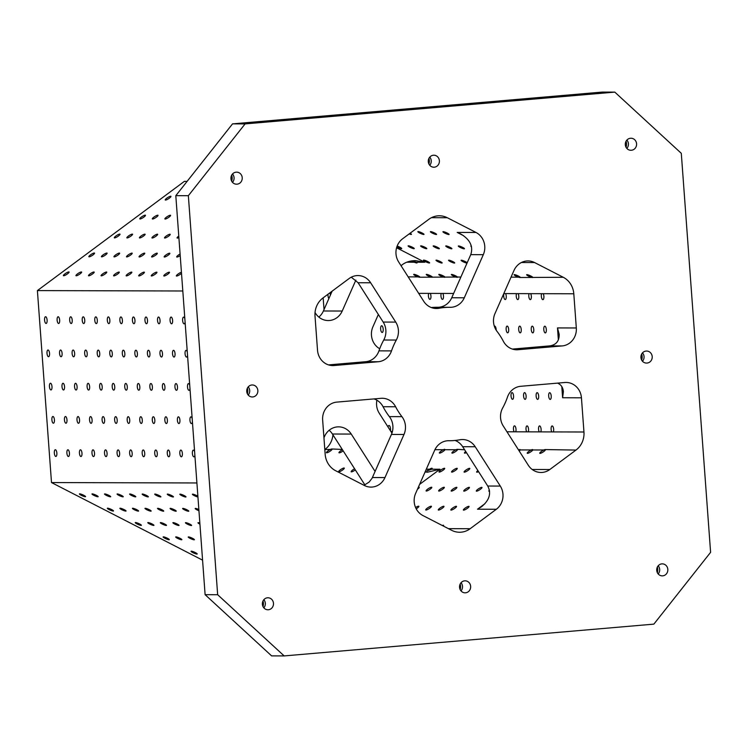 <?xml version="1.0" encoding="UTF-8"?>
<svg xmlns="http://www.w3.org/2000/svg" width="748" height="748" viewBox="0 0 748 748"><rect width="100%" height="100%" fill="white"/><g stroke="black" fill="none" stroke-linecap="round" stroke-linejoin="round"><path stroke-width="1.12" d="M513.998 270.449L494.98 313.562A16.68 15.456 90.2 0 0 497.037 331.383A66.712 61.813 -89.8 0 1 503.348 341.275A16.68 15.456 90.2 0 0 516.765 349.774A16.68 15.456 90.2 0 0 518.037 349.718L562.131 345.931A16.68 15.456 90.2 0 0 576.315 327.979L573.8 293.777A20.009 18.541 90.2 0 0 563.291 277.293L534.596 262.557A16.68 15.456 90.2 0 0 527.995 260.94A16.68 15.456 90.2 0 0 513.998 270.449M614.8 92.116L602.252 92.079L232.544 123.869L175.808 195.677L205.111 594.679L271.608 655.884L284.165 655.921L217.659 594.716L188.356 195.705L245.092 123.906L614.8 92.116L681.297 153.321L710.6 552.323L653.864 624.131L284.165 655.921M416.206 508.836A3.375 0.72 -32.5 0 0 418.871 506.284A3.375 0.72 -32.5 0 0 418.6 506.181A3.375 0.72 -32.5 0 0 415.579 507.527M431.147 506.218A3.375 0.72 -32.5 0 0 427.734 507.817A3.375 0.72 -32.5 0 0 425.734 509.94A3.375 0.72 -32.5 0 0 426.005 510.043A3.375 0.72 -32.5 0 0 429.417 508.434A3.375 0.72 -32.5 0 0 431.418 506.312A3.375 0.72 -32.5 0 0 431.147 506.218M443.704 506.246A3.375 0.72 -32.5 0 0 440.291 507.855A3.375 0.72 -32.5 0 0 438.281 509.977A3.375 0.72 -32.5 0 0 438.552 510.071A3.375 0.72 -32.5 0 0 441.965 508.472A3.375 0.72 -32.5 0 0 443.966 506.349A3.375 0.72 -32.5 0 0 443.704 506.246M456.252 506.284A3.375 0.72 -32.5 0 0 452.839 507.883A3.375 0.72 -32.5 0 0 450.838 510.005A3.375 0.72 -32.5 0 0 451.1 510.108A3.375 0.72 -32.5 0 0 454.513 508.509A3.375 0.72 -32.5 0 0 456.514 506.387A3.375 0.72 -32.5 0 0 456.252 506.284M468.8 506.321A3.375 0.72 -32.5 0 0 465.387 507.92A3.375 0.72 -32.5 0 0 463.386 510.043A3.375 0.72 -32.5 0 0 463.648 510.145A3.375 0.72 -32.5 0 0 467.061 508.537A3.375 0.72 -32.5 0 0 469.071 506.415A3.375 0.72 -32.5 0 0 468.8 506.321M417.459 489.257A3.375 0.72 -32.5 0 0 419.235 487.294A3.375 0.72 -32.5 0 0 418.964 487.191A3.375 0.72 -32.5 0 0 418.31 487.331M431.512 487.229A3.375 0.72 -32.5 0 0 428.099 488.827A3.375 0.72 -32.5 0 0 426.098 490.95A3.375 0.72 -32.5 0 0 426.369 491.053A3.375 0.72 -32.5 0 0 429.782 489.454A3.375 0.72 -32.5 0 0 431.783 487.331A3.375 0.72 -32.5 0 0 431.512 487.229M444.06 487.266A3.375 0.72 -32.5 0 0 440.647 488.865A3.375 0.72 -32.5 0 0 438.646 490.987A3.375 0.72 -32.5 0 0 438.917 491.09A3.375 0.72 -32.5 0 0 442.33 489.482A3.375 0.72 -32.5 0 0 444.331 487.359A3.375 0.72 -32.5 0 0 444.06 487.266M456.607 487.294A3.375 0.72 -32.5 0 0 453.195 488.902A3.375 0.72 -32.5 0 0 451.194 491.025A3.375 0.72 -32.5 0 0 451.465 491.118A3.375 0.72 -32.5 0 0 454.877 489.519A3.375 0.72 -32.5 0 0 456.878 487.397A3.375 0.72 -32.5 0 0 456.607 487.294M469.164 487.331A3.375 0.72 -32.5 0 0 465.752 488.93A3.375 0.72 -32.5 0 0 463.741 491.053A3.375 0.72 -32.5 0 0 464.012 491.155A3.375 0.72 -32.5 0 0 467.425 489.557A3.375 0.72 -32.5 0 0 469.426 487.434A3.375 0.72 -32.5 0 0 469.164 487.331M481.712 487.369A3.375 0.72 -32.5 0 0 478.299 488.968A3.375 0.72 -32.5 0 0 476.298 491.09A3.375 0.72 -32.5 0 0 476.56 491.193A3.375 0.72 -32.5 0 0 479.973 489.585A3.375 0.72 -32.5 0 0 481.983 487.462A3.375 0.72 -32.5 0 0 481.712 487.369M489.416 490.146A3.375 0.72 -32.5 0 0 488.846 491.127A3.375 0.72 -32.5 0 0 489.117 491.221A3.375 0.72 -32.5 0 0 489.575 491.146M344.024 468.005A3.375 0.72 -32.5 0 0 340.621 469.604A3.375 0.72 -32.5 0 0 338.61 471.726A3.375 0.72 -32.5 0 0 338.881 471.829A3.375 0.72 -32.5 0 0 342.294 470.221A3.375 0.72 -32.5 0 0 344.295 468.098A3.375 0.72 -32.5 0 0 344.024 468.005M354.589 468.762A3.375 0.72 -32.5 0 0 351.167 471.764A3.375 0.72 -32.5 0 0 351.429 471.857A3.375 0.72 -32.5 0 0 355.328 469.912M444.424 468.276A3.375 0.72 -32.5 0 0 441.011 469.875A3.375 0.72 -32.5 0 0 439.011 471.997A3.375 0.72 -32.5 0 0 439.282 472.1A3.375 0.72 -32.5 0 0 442.685 470.492A3.375 0.72 -32.5 0 0 444.695 468.37A3.375 0.72 -32.5 0 0 444.424 468.276M456.972 468.304A3.375 0.72 -32.5 0 0 453.559 469.912A3.375 0.72 -32.5 0 0 451.558 472.035A3.375 0.72 -32.5 0 0 451.829 472.128A3.375 0.72 -32.5 0 0 455.242 470.529A3.375 0.72 -32.5 0 0 457.243 468.407A3.375 0.72 -32.5 0 0 456.972 468.304M469.52 468.341A3.375 0.72 -32.5 0 0 466.107 469.94A3.375 0.72 -32.5 0 0 464.106 472.063A3.375 0.72 -32.5 0 0 464.377 472.166A3.375 0.72 -32.5 0 0 467.79 470.567A3.375 0.72 -32.5 0 0 469.791 468.444A3.375 0.72 -32.5 0 0 469.52 468.341M477.879 470.557A3.375 0.72 -32.5 0 0 476.654 472.1A3.375 0.72 -32.5 0 0 476.925 472.203A3.375 0.72 -32.5 0 0 478.57 471.642M426.313 469.192L429.474 469.202L426.874 470.969L431.68 469.211A3.375 0.72 -32.5 0 0 432.148 468.341A3.375 0.72 -32.5 0 0 429.474 469.202A3.375 0.72 -32.5 0 0 426.912 471.109M443.312 526.022A3.375 0.72 -32.5 0 0 443.611 525.339A3.375 0.72 -32.5 0 0 442.311 525.507M470.137 528.724L496.326 509.266A16.68 15.456 90.2 0 0 500.3 486.069L475.223 446.752A16.68 15.456 90.2 0 0 462.535 439.534A16.68 15.456 90.2 0 0 459.889 439.768A66.712 61.813 -89.8 0 1 449.296 440.731A66.712 61.813 -89.8 0 1 448.8 440.722A16.68 15.456 90.2 0 0 448.669 440.722A16.68 15.456 90.2 0 0 434.672 450.24L415.654 493.343A16.68 15.456 90.2 0 0 422.957 515.568L451.652 530.313A20.009 18.541 90.2 0 0 459.571 532.249A20.009 18.541 90.2 0 0 470.137 528.724L448.445 528.658M549.789 469.529L575.979 450.072A20.009 18.541 90.2 0 0 583.954 431.998L581.439 397.805A16.68 15.456 90.2 0 0 566.077 382.452A16.68 15.456 90.2 0 0 564.815 382.499L520.72 386.295A16.68 15.456 90.2 0 0 507.453 397.141A66.712 61.813 -89.8 0 1 502.665 407.987A16.68 15.456 90.2 0 0 503.226 425.939L528.303 465.256A16.68 15.456 90.2 0 0 540.991 472.474A16.68 15.456 90.2 0 0 549.789 469.529L532.202 469.482M575.979 450.072L545.086 449.567A3.375 0.72 -32.5 0 0 543.805 449.987A3.375 0.72 -32.5 0 0 540.898 451.811A3.375 0.72 -32.5 0 0 539.766 453.288A3.375 0.72 -32.5 0 0 540.037 453.382A3.375 0.72 -32.5 0 0 542.945 452.11A3.375 0.72 -32.5 0 0 545.404 449.987L532.856 449.959A3.375 0.72 -32.5 0 1 530.388 452.082A3.375 0.72 -32.5 0 1 527.48 453.353A3.375 0.72 -32.5 0 1 527.218 453.251A3.375 0.72 -32.5 0 1 528.35 451.773A3.375 0.72 -32.5 0 1 531.258 449.95L532.856 449.959L532.539 449.529A3.375 0.72 -32.5 0 0 531.258 449.95L520.309 449.922A3.375 0.72 -32.5 0 1 519.243 451.044M518.523 449.913L520.309 449.922L519.991 449.492A3.375 0.72 -32.5 0 0 518.71 449.913A3.375 0.72 -32.5 0 0 518.56 449.987M465.724 451.502A3.375 0.72 -32.5 0 0 464.471 453.082A3.375 0.72 -32.5 0 0 464.742 453.176A3.375 0.72 -32.5 0 0 466.425 452.605M464.62 449.772L457.243 449.324A3.375 0.72 -32.5 0 0 455.962 449.744A3.375 0.72 -32.5 0 0 453.054 451.568A3.375 0.72 -32.5 0 0 451.923 453.045A3.375 0.72 -32.5 0 0 452.185 453.148A3.375 0.72 -32.5 0 0 455.093 451.876A3.375 0.72 -32.5 0 0 457.561 449.754L445.013 449.716A3.375 0.72 -32.5 0 1 442.545 451.839A3.375 0.72 -32.5 0 1 439.637 453.11A3.375 0.72 -32.5 0 1 439.366 453.008A3.375 0.72 -32.5 0 1 440.507 451.54A3.375 0.72 -32.5 0 1 443.414 449.716L445.013 449.716L444.695 449.286A3.375 0.72 -32.5 0 0 443.414 449.716L434.925 449.688M342.444 449.726A3.375 0.72 -32.5 0 0 338.975 452.736A3.375 0.72 -32.5 0 0 339.246 452.839A3.375 0.72 -32.5 0 0 343.173 450.866M342.266 449.436L331.747 448.987A3.375 0.72 -32.5 0 0 330.466 449.408A3.375 0.72 -32.5 0 0 327.559 451.231A3.375 0.72 -32.5 0 0 326.427 452.699A3.375 0.72 -32.5 0 0 326.698 452.802A3.375 0.72 -32.5 0 0 329.606 451.53A3.375 0.72 -32.5 0 0 332.065 449.408L324.81 449.52M460.89 277.022L419.665 277.228A3.375 0.542 -156.2 0 1 419.6 277.228A3.375 0.542 -156.2 0 1 418.169 276.9L408.165 276.872M419.768 276.91L418.169 276.9A3.375 0.542 -156.2 0 1 415.065 275.535A3.375 0.542 -156.2 0 1 413.7 274.423A3.375 0.542 -156.2 0 1 416.496 275.068A3.375 0.542 -156.2 0 1 419.768 276.91M432.232 277.256A3.375 0.542 -156.2 0 1 432.148 277.265A3.375 0.542 -156.2 0 1 430.726 276.938A3.375 0.542 -156.2 0 1 427.622 275.573A3.375 0.542 -156.2 0 1 426.248 274.451A3.375 0.542 -156.2 0 1 429.043 275.105A3.375 0.542 -156.2 0 1 432.325 276.938L432.213 277.265M444.873 276.975L444.77 277.293A3.375 0.542 -156.2 0 1 444.705 277.293A3.375 0.542 -156.2 0 1 443.274 276.966A3.375 0.542 -156.2 0 1 440.17 275.61A3.375 0.542 -156.2 0 1 438.796 274.488A3.375 0.542 -156.2 0 1 441.591 275.133A3.375 0.542 -156.2 0 1 444.873 276.975M457.421 277.012L457.318 277.33A3.375 0.542 -156.2 0 1 457.252 277.33A3.375 0.542 -156.2 0 1 455.822 277.003A3.375 0.542 -156.2 0 1 452.718 275.638A3.375 0.542 -156.2 0 1 451.343 274.525A3.375 0.542 -156.2 0 1 454.139 275.171A3.375 0.542 -156.2 0 1 457.421 277.012M563.291 277.293L520.066 277.499M511.043 277.153L518.57 277.171A3.375 0.542 -156.2 0 1 515.466 275.816A3.375 0.542 -156.2 0 1 514.091 274.694A3.375 0.542 -156.2 0 1 516.887 275.339A3.375 0.542 -156.2 0 1 520.169 277.181L518.57 277.171A3.375 0.542 -156.2 0 0 520 277.499A3.375 0.542 -156.2 0 0 520.075 277.499M532.716 277.218L532.613 277.536A3.375 0.542 -156.2 0 1 532.548 277.536A3.375 0.542 -156.2 0 1 531.117 277.209A3.375 0.542 -156.2 0 1 528.013 275.844A3.375 0.542 -156.2 0 1 526.639 274.731A3.375 0.542 -156.2 0 1 529.434 275.376A3.375 0.542 -156.2 0 1 532.716 277.218M541.627 293.693L543.226 293.693A3.375 1.262 -94.9 0 1 543.899 297.377A3.375 1.262 -94.9 0 1 542.908 299.658A3.375 1.262 -94.9 0 1 542.87 299.668A3.375 1.262 -94.9 0 1 541.505 297.424A3.375 1.262 -94.9 0 1 541.627 293.693L529.079 293.655A3.375 1.262 -94.9 0 0 528.958 297.386A3.375 1.262 -94.9 0 0 530.313 299.63A3.375 1.262 -94.9 0 0 530.36 299.63A3.375 1.262 -94.9 0 0 531.351 297.339A3.375 1.262 -94.9 0 0 530.678 293.665M516.531 293.627L518.13 293.627A3.375 1.262 -94.9 0 1 518.803 297.311A3.375 1.262 -94.9 0 1 517.812 299.593A3.375 1.262 -94.9 0 1 517.766 299.593A3.375 1.262 -94.9 0 1 516.41 297.358A3.375 1.262 -94.9 0 1 516.531 293.627L503.984 293.59A3.375 1.262 -94.9 0 0 503.862 297.321A3.375 1.262 -94.9 0 0 505.218 299.565A3.375 1.262 -94.9 0 0 505.255 299.555A3.375 1.262 -94.9 0 0 506.256 297.274A3.375 1.262 -94.9 0 0 505.583 293.59M441.236 293.422L442.835 293.422A3.375 1.262 -94.9 0 1 443.508 297.106A3.375 1.262 -94.9 0 1 442.517 299.387A3.375 1.262 -94.9 0 1 442.47 299.387A3.375 1.262 -94.9 0 1 441.114 297.152A3.375 1.262 -94.9 0 1 441.236 293.422L428.688 293.384A3.375 1.262 -94.9 0 0 428.567 297.115A3.375 1.262 -94.9 0 0 429.922 299.359A3.375 1.262 -94.9 0 0 429.96 299.359A3.375 1.262 -94.9 0 0 430.96 297.068A3.375 1.262 -94.9 0 0 430.287 293.394M329.765 292.917L329.887 293.113A3.375 1.262 -94.9 0 1 330.466 294.974M630.592 138.268A6.003 5.563 90.2 0 0 631.013 150.264A6.003 5.563 90.2 0 0 636.595 144.271A6.003 5.563 90.2 0 0 630.592 138.268M626.936 148.328A6.003 5.563 90.2 0 0 626.964 140.166M626.085 147.019A8.677 8.032 90.2 0 0 626.487 143.532A8.677 8.032 90.2 0 0 626.104 141.475M236.237 172.18A6.003 5.563 90.2 0 0 236.658 184.176A6.003 5.563 90.2 0 0 242.24 178.183A6.003 5.563 90.2 0 0 236.237 172.18M232.591 182.241A6.003 5.563 90.2 0 0 232.609 174.069M231.73 180.923A8.677 8.032 90.2 0 0 232.132 177.444A8.677 8.032 90.2 0 0 231.749 175.387M646.216 351.074A6.003 5.563 90.2 0 0 646.637 363.07A6.003 5.563 90.2 0 0 652.219 357.077A6.003 5.563 90.2 0 0 646.216 351.074M642.569 361.134A6.003 5.563 90.2 0 0 642.588 352.972M641.709 359.816A8.677 8.032 90.2 0 0 642.121 356.338A8.677 8.032 90.2 0 0 641.728 354.281M661.84 563.88A6.003 5.563 90.2 0 0 662.27 575.866A6.003 5.563 90.2 0 0 667.842 569.883A6.003 5.563 90.2 0 0 661.84 563.88M658.193 573.94A6.003 5.563 90.2 0 0 658.212 565.769M657.342 572.622A8.677 8.032 90.2 0 0 657.744 569.144A8.677 8.032 90.2 0 0 657.352 567.077M464.667 580.841A6.003 5.563 90.2 0 0 465.088 592.827A6.003 5.563 90.2 0 0 470.67 586.834A6.003 5.563 90.2 0 0 464.667 580.841M461.02 590.892A6.003 5.563 90.2 0 0 461.039 582.729M460.16 589.583A8.677 8.032 90.2 0 0 460.572 586.095A8.677 8.032 90.2 0 0 460.179 584.038M267.494 597.792A6.003 5.563 90.2 0 0 267.915 609.779A6.003 5.563 90.2 0 0 273.497 603.795A6.003 5.563 90.2 0 0 267.494 597.792M263.838 607.853A6.003 5.563 90.2 0 0 263.866 599.681M262.987 606.535A8.677 8.032 90.2 0 0 263.389 603.056A8.677 8.032 90.2 0 0 263.006 600.99M251.861 384.986A6.003 5.563 90.2 0 0 252.291 396.973A6.003 5.563 90.2 0 0 257.864 390.989A6.003 5.563 90.2 0 0 251.861 384.986M248.214 395.047A6.003 5.563 90.2 0 0 248.233 386.875M247.364 393.729A8.677 8.032 90.2 0 0 247.766 390.25A8.677 8.032 90.2 0 0 247.373 388.184M433.41 155.229A6.003 5.563 90.2 0 0 433.84 167.215A6.003 5.563 90.2 0 0 439.413 161.231A6.003 5.563 90.2 0 0 433.41 155.229M429.763 165.289A6.003 5.563 90.2 0 0 429.782 157.117M428.913 163.971A8.677 8.032 90.2 0 0 429.315 160.493A8.677 8.032 90.2 0 0 428.922 158.426M403.985 434.476A16.68 15.456 90.2 0 0 401.919 416.645A66.712 61.813 -89.8 0 1 395.608 406.753A16.68 15.456 90.2 0 0 382.191 398.263A16.68 15.456 90.2 0 0 380.919 398.319L336.834 402.106A16.68 15.456 90.2 0 0 322.65 420.058L325.156 454.251A20.009 18.541 90.2 0 0 335.665 470.735L364.37 485.48A16.68 15.456 90.2 0 0 370.961 487.098A16.68 15.456 90.2 0 0 384.958 477.579L403.985 434.476L391.428 434.438A16.68 15.456 -89.8 0 0 389.371 416.617A66.712 61.813 -89.8 0 1 383.06 406.725L395.608 406.753M431.316 307.55A66.712 61.813 -89.8 0 1 437.113 307.269L449.66 307.306A66.712 61.813 -89.8 0 1 450.165 307.306A16.68 15.456 90.2 0 0 450.287 307.306A16.68 15.456 90.2 0 0 464.284 297.798L483.302 254.685A16.68 15.456 90.2 0 0 475.999 232.46L447.304 217.724A20.009 18.541 90.2 0 0 439.385 215.779A20.009 18.541 90.2 0 0 428.819 219.314L402.63 238.771A16.68 15.456 90.2 0 0 398.665 261.968L423.733 301.285A16.68 15.456 90.2 0 0 436.421 308.503A16.68 15.456 90.2 0 0 439.067 308.26A66.712 61.813 -89.8 0 1 449.66 307.306M364.024 485.302L369.147 482.058L372.074 478.253L391.428 434.438M373.981 398.908A16.68 15.456 -89.8 0 1 383.06 406.725M328.54 364.902L365.688 361.705A16.68 15.456 -89.8 0 0 378.956 350.859A66.712 61.813 -89.8 0 1 383.743 340.013L396.29 340.05A16.68 15.456 90.2 0 0 395.729 322.098L370.653 282.781A16.68 15.456 90.2 0 0 357.974 275.563A16.68 15.456 90.2 0 0 349.166 278.499L322.977 297.966A20.009 18.541 90.2 0 0 315.011 316.03L317.517 350.232A16.68 15.456 90.2 0 0 332.879 365.585A16.68 15.456 90.2 0 0 334.141 365.529L378.236 361.742A16.68 15.456 90.2 0 0 391.513 350.896A66.712 61.813 -89.8 0 1 396.29 340.05M395.729 322.098L383.182 322.061A16.68 15.456 -89.8 0 1 383.743 340.013M383.182 322.061L358.105 282.744L370.653 282.781M464.284 297.798L451.736 297.76A16.68 15.456 -89.8 0 1 438.019 307.269M451.736 297.76L470.754 254.657L483.302 254.685M512.427 349.092L549.584 345.894L562.131 345.931M484.956 503.675L477.505 509.21L481.553 506.733C489.454 500.16 491.511 493.269 487.743 486.032L462.675 446.715A16.68 15.456 -89.8 0 0 455.102 440.45M423.705 260.098A3.375 0.542 -156.2 0 0 423.443 260.192A3.375 0.542 -156.2 0 0 425.771 261.8A3.375 0.542 -156.2 0 0 429.352 262.997A3.375 0.542 -156.2 0 0 429.614 262.913A3.375 0.542 -156.2 0 0 427.286 261.304A3.375 0.542 -156.2 0 0 423.705 260.098M436.262 260.136A3.375 0.542 -156.2 0 0 435.991 260.229A3.375 0.542 -156.2 0 0 438.319 261.837A3.375 0.542 -156.2 0 0 441.9 263.034A3.375 0.542 -156.2 0 0 442.161 262.95A3.375 0.542 -156.2 0 0 439.833 261.333A3.375 0.542 -156.2 0 0 436.262 260.136M448.809 260.173A3.375 0.542 -156.2 0 0 448.548 260.257A3.375 0.542 -156.2 0 0 450.876 261.865A3.375 0.542 -156.2 0 0 454.447 263.072A3.375 0.542 -156.2 0 0 454.709 262.978A3.375 0.542 -156.2 0 0 452.381 261.37A3.375 0.542 -156.2 0 0 448.809 260.173M467.173 262.782A3.375 0.542 -156.2 0 0 464.433 261.174A3.375 0.542 -156.2 0 0 461.357 260.201A3.375 0.542 -156.2 0 0 461.095 260.295A3.375 0.542 -156.2 0 0 463.423 261.903A3.375 0.542 -156.2 0 0 466.995 263.1A3.375 0.542 -156.2 0 0 467.033 263.1M396.833 246.934A3.375 0.542 -156.2 0 0 401.442 248.673A3.375 0.542 -156.2 0 0 401.713 248.579A3.375 0.542 -156.2 0 0 400.292 247.438A3.375 0.542 -156.2 0 0 397.141 246.064M408.352 245.802A3.375 0.542 -156.2 0 0 408.09 245.896A3.375 0.542 -156.2 0 0 410.418 247.504A3.375 0.542 -156.2 0 0 413.999 248.701A3.375 0.542 -156.2 0 0 414.261 248.617A3.375 0.542 -156.2 0 0 411.933 247.008A3.375 0.542 -156.2 0 0 408.352 245.802M420.909 245.84A3.375 0.542 -156.2 0 0 420.638 245.924A3.375 0.542 -156.2 0 0 422.966 247.541A3.375 0.542 -156.2 0 0 426.547 248.738A3.375 0.542 -156.2 0 0 426.809 248.654A3.375 0.542 -156.2 0 0 424.481 247.036A3.375 0.542 -156.2 0 0 420.909 245.84M433.457 245.877A3.375 0.542 -156.2 0 0 433.195 245.961A3.375 0.542 -156.2 0 0 435.523 247.569A3.375 0.542 -156.2 0 0 439.095 248.775A3.375 0.542 -156.2 0 0 439.356 248.682A3.375 0.542 -156.2 0 0 437.028 247.074A3.375 0.542 -156.2 0 0 433.457 245.877M446.004 245.905A3.375 0.542 -156.2 0 0 445.743 245.999A3.375 0.542 -156.2 0 0 448.071 247.607A3.375 0.542 -156.2 0 0 451.642 248.804A3.375 0.542 -156.2 0 0 451.904 248.719A3.375 0.542 -156.2 0 0 449.576 247.111A3.375 0.542 -156.2 0 0 446.004 245.905M458.552 245.942A3.375 0.542 -156.2 0 0 458.29 246.027A3.375 0.542 -156.2 0 0 460.618 247.644A3.375 0.542 -156.2 0 0 464.19 248.841A3.375 0.542 -156.2 0 0 464.461 248.747A3.375 0.542 -156.2 0 0 462.133 247.139A3.375 0.542 -156.2 0 0 458.552 245.942M471.324 245.989A3.375 0.542 -156.2 0 0 471.1 245.98A3.375 0.542 -156.2 0 0 470.838 246.064A3.375 0.542 -156.2 0 0 471.511 246.765M409.175 233.909A3.375 0.542 -156.2 0 0 411.194 234.442A3.375 0.542 -156.2 0 0 411.456 234.348A3.375 0.542 -156.2 0 0 410.091 233.236M418.104 231.581A3.375 0.542 -156.2 0 0 417.842 231.665A3.375 0.542 -156.2 0 0 420.17 233.273A3.375 0.542 -156.2 0 0 423.742 234.47A3.375 0.542 -156.2 0 0 424.004 234.386A3.375 0.542 -156.2 0 0 421.676 232.778A3.375 0.542 -156.2 0 0 418.104 231.581M430.652 231.609A3.375 0.542 -156.2 0 0 430.39 231.702A3.375 0.542 -156.2 0 0 432.718 233.311A3.375 0.542 -156.2 0 0 436.29 234.507A3.375 0.542 -156.2 0 0 436.551 234.423A3.375 0.542 -156.2 0 0 434.223 232.806A3.375 0.542 -156.2 0 0 430.652 231.609M443.199 231.646A3.375 0.542 -156.2 0 0 442.938 231.73A3.375 0.542 -156.2 0 0 445.266 233.348A3.375 0.542 -156.2 0 0 448.837 234.545A3.375 0.542 -156.2 0 0 449.109 234.451A3.375 0.542 -156.2 0 0 446.78 232.843A3.375 0.542 -156.2 0 0 443.199 231.646M411.671 260.921A3.375 0.542 -156.2 0 0 414.27 262.23A3.375 0.542 -156.2 0 0 416.795 262.969A3.375 0.542 -156.2 0 0 417.066 262.875A3.375 0.542 -156.2 0 0 416.477 262.239C411.082 260.463 410.343 260.463 414.27 262.23L411.484 260.94M332.149 291.15L323.398 310.99L342.219 311.037L355.87 280.098M378.348 314.487L372.915 326.801A16.68 15.456 -89.8 0 0 379.713 348.755M315.03 312.542L315.544 313.337A16.68 15.456 -89.8 0 0 328.222 320.555A16.68 15.456 -89.8 0 0 342.219 311.037M375.103 471.455L351.251 434.064A16.68 15.456 -89.8 0 0 338.573 426.846A16.68 15.456 -89.8 0 0 324.576 436.365L323.949 437.786M376.899 400.208A16.68 15.456 -89.8 0 0 379.264 413.251L391.943 433.139M364.893 484.91L332.43 434.018L351.251 434.064M323.398 310.99A16.68 15.456 -89.8 0 1 318.826 317.077M329.148 430.278A16.68 15.456 -89.8 0 1 332.43 434.018M323.164 297.826L324.024 309.569M202.577 560.159L51.5 482.563L37.4 290.589L184.391 181.362L187.112 181.371M332.935 434.812A20.009 18.541 -89.8 0 1 324.987 449.389M512.053 392.597A3.375 1.262 -94.9 0 0 512.006 392.597A3.375 1.262 -94.9 0 0 511.034 396.01A3.375 1.262 -94.9 0 0 512.539 399.31A3.375 1.262 -94.9 0 0 512.586 399.31A3.375 1.262 -94.9 0 0 513.558 395.898A3.375 1.262 -94.9 0 0 512.053 392.597M524.6 392.625A3.375 1.262 -94.9 0 0 524.554 392.625A3.375 1.262 -94.9 0 0 523.581 396.038A3.375 1.262 -94.9 0 0 525.096 399.348A3.375 1.262 -94.9 0 0 525.133 399.348A3.375 1.262 -94.9 0 0 526.106 395.935A3.375 1.262 -94.9 0 0 524.6 392.625M537.148 392.663A3.375 1.262 -94.9 0 0 537.111 392.663A3.375 1.262 -94.9 0 0 536.129 396.075A3.375 1.262 -94.9 0 0 537.644 399.385A3.375 1.262 -94.9 0 0 537.681 399.376A3.375 1.262 -94.9 0 0 538.663 395.973A3.375 1.262 -94.9 0 0 537.148 392.663M549.696 392.691A3.375 1.262 -94.9 0 0 549.658 392.7A3.375 1.262 -94.9 0 0 548.677 396.103A3.375 1.262 -94.9 0 0 550.191 399.413A3.375 1.262 -94.9 0 0 550.229 399.413A3.375 1.262 -94.9 0 0 551.211 396.001A3.375 1.262 -94.9 0 0 549.696 392.691M381.676 325.754A3.375 1.262 -94.9 0 0 381.63 325.754A3.375 1.262 -94.9 0 0 380.657 329.167A3.375 1.262 -94.9 0 0 382.163 332.467A3.375 1.262 -94.9 0 0 382.209 332.467A3.375 1.262 -94.9 0 0 383.182 329.055A3.375 1.262 -94.9 0 0 381.676 325.754M496.158 330.12A3.375 1.262 -94.9 0 0 494.615 326.053A3.375 1.262 -94.9 0 0 494.578 326.063A3.375 1.262 -94.9 0 0 494.316 326.156M507.163 326.091A3.375 1.262 -94.9 0 0 507.125 326.091A3.375 1.262 -94.9 0 0 506.153 329.503A3.375 1.262 -94.9 0 0 507.658 332.813A3.375 1.262 -94.9 0 0 507.705 332.813A3.375 1.262 -94.9 0 0 508.677 329.401A3.375 1.262 -94.9 0 0 507.163 326.091M519.72 326.128A3.375 1.262 -94.9 0 0 519.673 326.128A3.375 1.262 -94.9 0 0 518.701 329.541A3.375 1.262 -94.9 0 0 520.206 332.851A3.375 1.262 -94.9 0 0 520.253 332.841A3.375 1.262 -94.9 0 0 521.225 329.438A3.375 1.262 -94.9 0 0 519.72 326.128M532.267 326.156A3.375 1.262 -94.9 0 0 532.221 326.165A3.375 1.262 -94.9 0 0 531.248 329.569A3.375 1.262 -94.9 0 0 532.763 332.879A3.375 1.262 -94.9 0 0 532.8 332.879A3.375 1.262 -94.9 0 0 533.773 329.466A3.375 1.262 -94.9 0 0 532.267 326.156M544.815 326.193A3.375 1.262 -94.9 0 0 544.768 326.193A3.375 1.262 -94.9 0 0 543.796 329.606A3.375 1.262 -94.9 0 0 545.311 332.916A3.375 1.262 -94.9 0 0 545.348 332.916A3.375 1.262 -94.9 0 0 546.321 329.503A3.375 1.262 -94.9 0 0 544.815 326.193M328.035 294.207A3.375 1.262 -94.9 0 0 328.858 298.62M583.954 431.998L553.38 431.914A3.375 1.262 -94.9 0 0 553.492 428.137A3.375 1.262 -94.9 0 0 552.099 425.949A3.375 1.262 -94.9 0 0 551.108 428.23A3.375 1.262 -94.9 0 0 551.781 431.914L540.832 431.886A3.375 1.262 -94.9 0 0 540.935 428.099A3.375 1.262 -94.9 0 0 539.551 425.911A3.375 1.262 -94.9 0 0 538.56 428.202A3.375 1.262 -94.9 0 0 539.233 431.877L528.275 431.848A3.375 1.262 -94.9 0 0 528.387 428.062A3.375 1.262 -94.9 0 0 527.003 425.883A3.375 1.262 -94.9 0 0 526.003 428.165A3.375 1.262 -94.9 0 0 526.676 431.848L515.727 431.811A3.375 1.262 -94.9 0 0 515.84 428.034A3.375 1.262 -94.9 0 0 514.446 425.846A3.375 1.262 -94.9 0 0 513.455 428.127A3.375 1.262 -94.9 0 0 514.128 431.811L506.966 431.792M390.428 430.764A3.375 1.262 -94.9 0 0 390.241 427.248A3.375 1.262 -94.9 0 0 388.96 425.5A3.375 1.262 -94.9 0 0 388.044 427.033M170.666 196.247A3.375 0.72 147.5 0 1 170.937 196.341A3.375 0.72 147.5 0 1 168.478 198.762A3.375 0.72 147.5 0 1 165.252 199.968A3.375 0.72 147.5 0 1 167.253 197.846A3.375 0.72 147.5 0 1 170.666 196.247M145.206 215.162A3.375 0.72 147.5 0 1 145.477 215.265A3.375 0.72 147.5 0 1 143.018 217.687A3.375 0.72 147.5 0 1 139.792 218.883A3.375 0.72 147.5 0 1 141.793 216.761A3.375 0.72 147.5 0 1 145.206 215.162M157.753 215.2A3.375 0.72 147.5 0 1 158.024 215.293A3.375 0.72 147.5 0 1 155.575 217.715A3.375 0.72 147.5 0 1 152.34 218.921A3.375 0.72 147.5 0 1 154.34 216.798A3.375 0.72 147.5 0 1 157.753 215.2M170.301 215.228A3.375 0.72 147.5 0 1 170.572 215.331A3.375 0.72 147.5 0 1 168.122 217.752A3.375 0.72 147.5 0 1 164.887 218.958A3.375 0.72 147.5 0 1 166.888 216.836A3.375 0.72 147.5 0 1 170.301 215.228M119.745 234.077A3.375 0.72 147.5 0 1 120.017 234.18A3.375 0.72 147.5 0 1 117.558 236.602A3.375 0.72 147.5 0 1 114.332 237.808A3.375 0.72 147.5 0 1 116.333 235.685A3.375 0.72 147.5 0 1 119.745 234.077M132.293 234.115A3.375 0.72 147.5 0 1 132.564 234.218A3.375 0.72 147.5 0 1 130.105 236.639A3.375 0.72 147.5 0 1 126.879 237.836A3.375 0.72 147.5 0 1 128.88 235.714A3.375 0.72 147.5 0 1 132.293 234.115M144.841 234.152A3.375 0.72 147.5 0 1 145.112 234.246A3.375 0.72 147.5 0 1 142.662 236.667A3.375 0.72 147.5 0 1 139.427 237.873A3.375 0.72 147.5 0 1 141.428 235.751A3.375 0.72 147.5 0 1 144.841 234.152M157.389 234.18A3.375 0.72 147.5 0 1 157.66 234.283A3.375 0.72 147.5 0 1 155.21 236.705A3.375 0.72 147.5 0 1 151.975 237.911A3.375 0.72 147.5 0 1 153.985 235.788A3.375 0.72 147.5 0 1 157.389 234.18M169.946 234.218A3.375 0.72 147.5 0 1 170.207 234.32A3.375 0.72 147.5 0 1 167.758 236.742A3.375 0.72 147.5 0 1 164.532 237.939A3.375 0.72 147.5 0 1 166.533 235.816A3.375 0.72 147.5 0 1 169.946 234.218M178.884 237.574A3.375 0.72 147.5 0 1 177.08 237.976A3.375 0.72 147.5 0 1 178.772 236.069M94.285 253.002A3.375 0.72 147.5 0 1 94.557 253.105A3.375 0.72 147.5 0 1 92.098 255.526A3.375 0.72 147.5 0 1 88.872 256.723A3.375 0.72 147.5 0 1 90.873 254.601A3.375 0.72 147.5 0 1 94.285 253.002M106.833 253.039A3.375 0.72 147.5 0 1 107.104 253.133A3.375 0.72 147.5 0 1 104.645 255.554A3.375 0.72 147.5 0 1 101.419 256.76A3.375 0.72 147.5 0 1 103.42 254.638A3.375 0.72 147.5 0 1 106.833 253.039M119.381 253.067A3.375 0.72 147.5 0 1 119.652 253.17A3.375 0.72 147.5 0 1 117.202 255.592A3.375 0.72 147.5 0 1 113.967 256.798A3.375 0.72 147.5 0 1 115.968 254.675A3.375 0.72 147.5 0 1 119.381 253.067M131.929 253.105A3.375 0.72 147.5 0 1 132.2 253.207A3.375 0.72 147.5 0 1 129.75 255.629A3.375 0.72 147.5 0 1 126.515 256.826A3.375 0.72 147.5 0 1 128.525 254.703A3.375 0.72 147.5 0 1 131.929 253.105M144.486 253.142A3.375 0.72 147.5 0 1 144.747 253.235A3.375 0.72 147.5 0 1 142.298 255.657A3.375 0.72 147.5 0 1 139.063 256.863A3.375 0.72 147.5 0 1 141.073 254.741A3.375 0.72 147.5 0 1 144.486 253.142M157.033 253.17A3.375 0.72 147.5 0 1 157.304 253.273A3.375 0.72 147.5 0 1 154.845 255.694A3.375 0.72 147.5 0 1 151.62 256.901A3.375 0.72 147.5 0 1 153.621 254.778A3.375 0.72 147.5 0 1 157.033 253.17M169.581 253.207A3.375 0.72 147.5 0 1 169.852 253.31A3.375 0.72 147.5 0 1 167.393 255.732A3.375 0.72 147.5 0 1 164.167 256.929A3.375 0.72 147.5 0 1 166.168 254.806A3.375 0.72 147.5 0 1 169.581 253.207M180.212 255.592A3.375 0.72 147.5 0 1 176.715 256.966A3.375 0.72 147.5 0 1 180.09 254.002M68.825 271.917A3.375 0.72 147.5 0 1 69.097 272.02A3.375 0.72 147.5 0 1 66.637 274.441A3.375 0.72 147.5 0 1 63.412 275.647A3.375 0.72 147.5 0 1 65.413 273.525A3.375 0.72 147.5 0 1 68.825 271.917M81.373 271.954A3.375 0.72 147.5 0 1 81.644 272.057A3.375 0.72 147.5 0 1 79.185 274.479A3.375 0.72 147.5 0 1 75.959 275.675A3.375 0.72 147.5 0 1 77.96 273.553A3.375 0.72 147.5 0 1 81.373 271.954M93.921 271.991A3.375 0.72 147.5 0 1 94.192 272.085A3.375 0.72 147.5 0 1 91.742 274.507A3.375 0.72 147.5 0 1 88.507 275.713A3.375 0.72 147.5 0 1 90.508 273.59A3.375 0.72 147.5 0 1 93.921 271.991M106.468 272.02A3.375 0.72 147.5 0 1 106.74 272.122A3.375 0.72 147.5 0 1 104.29 274.544A3.375 0.72 147.5 0 1 101.055 275.75A3.375 0.72 147.5 0 1 103.065 273.628A3.375 0.72 147.5 0 1 106.468 272.02M119.026 272.057A3.375 0.72 147.5 0 1 119.287 272.16A3.375 0.72 147.5 0 1 116.838 274.581A3.375 0.72 147.5 0 1 113.603 275.778A3.375 0.72 147.5 0 1 115.613 273.656A3.375 0.72 147.5 0 1 119.026 272.057M131.573 272.094A3.375 0.72 147.5 0 1 131.844 272.188A3.375 0.72 147.5 0 1 129.385 274.61A3.375 0.72 147.5 0 1 126.16 275.816A3.375 0.72 147.5 0 1 128.16 273.693A3.375 0.72 147.5 0 1 131.573 272.094M144.121 272.122A3.375 0.72 147.5 0 1 144.392 272.225A3.375 0.72 147.5 0 1 141.933 274.647A3.375 0.72 147.5 0 1 138.707 275.853A3.375 0.72 147.5 0 1 140.708 273.731A3.375 0.72 147.5 0 1 144.121 272.122M156.669 272.16A3.375 0.72 147.5 0 1 156.94 272.263A3.375 0.72 147.5 0 1 154.481 274.684A3.375 0.72 147.5 0 1 151.255 275.881A3.375 0.72 147.5 0 1 153.256 273.759A3.375 0.72 147.5 0 1 156.669 272.16M169.216 272.197A3.375 0.72 147.5 0 1 169.487 272.291A3.375 0.72 147.5 0 1 167.038 274.712A3.375 0.72 147.5 0 1 163.803 275.919A3.375 0.72 147.5 0 1 165.804 273.796A3.375 0.72 147.5 0 1 169.216 272.197M181.502 273.263A3.375 0.72 147.5 0 1 178.492 275.386A3.375 0.72 147.5 0 1 176.35 275.956A3.375 0.72 147.5 0 1 178.061 274.039A3.375 0.72 147.5 0 1 181.437 272.272M37.4 290.589L182.811 290.991M45.591 316.731A3.375 1.262 85.1 0 1 47.105 320.041A3.375 1.262 85.1 0 1 46.133 323.454A3.375 1.262 85.1 0 1 44.581 320.2A3.375 1.262 85.1 0 1 45.553 316.741A3.375 1.262 85.1 0 1 45.591 316.731M58.138 316.769A3.375 1.262 85.1 0 1 59.653 320.079A3.375 1.262 85.1 0 1 58.681 323.491A3.375 1.262 85.1 0 1 57.129 320.238A3.375 1.262 85.1 0 1 58.101 316.769A3.375 1.262 85.1 0 1 58.138 316.769M70.695 316.806A3.375 1.262 85.1 0 1 72.201 320.107A3.375 1.262 85.1 0 1 71.228 323.519A3.375 1.262 85.1 0 1 69.676 320.275A3.375 1.262 85.1 0 1 70.649 316.806A3.375 1.262 85.1 0 1 70.695 316.806M83.243 316.834A3.375 1.262 85.1 0 1 84.748 320.144A3.375 1.262 85.1 0 1 83.776 323.557A3.375 1.262 85.1 0 1 82.224 320.303A3.375 1.262 85.1 0 1 83.196 316.843A3.375 1.262 85.1 0 1 83.243 316.834M95.791 316.871A3.375 1.262 85.1 0 1 97.305 320.181A3.375 1.262 85.1 0 1 96.324 323.594A3.375 1.262 85.1 0 1 94.781 320.34A3.375 1.262 85.1 0 1 95.744 316.871A3.375 1.262 85.1 0 1 95.791 316.871M108.338 316.909A3.375 1.262 85.1 0 1 109.853 320.209A3.375 1.262 85.1 0 1 108.871 323.622A3.375 1.262 85.1 0 1 107.329 320.378A3.375 1.262 85.1 0 1 108.301 316.909A3.375 1.262 85.1 0 1 108.338 316.909M120.886 316.937A3.375 1.262 85.1 0 1 122.401 320.247A3.375 1.262 85.1 0 1 121.428 323.66A3.375 1.262 85.1 0 1 119.876 320.406A3.375 1.262 85.1 0 1 120.849 316.946A3.375 1.262 85.1 0 1 120.886 316.937M133.434 316.974A3.375 1.262 85.1 0 1 134.949 320.284A3.375 1.262 85.1 0 1 133.976 323.697A3.375 1.262 85.1 0 1 132.424 320.443A3.375 1.262 85.1 0 1 133.396 316.974A3.375 1.262 85.1 0 1 133.434 316.974M145.991 317.012A3.375 1.262 85.1 0 1 147.496 320.312A3.375 1.262 85.1 0 1 146.524 323.725A3.375 1.262 85.1 0 1 144.972 320.481A3.375 1.262 85.1 0 1 145.944 317.012A3.375 1.262 85.1 0 1 145.991 317.012M158.539 317.04A3.375 1.262 85.1 0 1 160.044 320.35A3.375 1.262 85.1 0 1 159.072 323.762A3.375 1.262 85.1 0 1 157.529 320.509A3.375 1.262 85.1 0 1 158.492 317.04A3.375 1.262 85.1 0 1 158.539 317.04M171.086 317.077A3.375 1.262 85.1 0 1 172.601 320.387A3.375 1.262 85.1 0 1 171.619 323.8A3.375 1.262 85.1 0 1 170.077 320.546A3.375 1.262 85.1 0 1 171.049 317.077A3.375 1.262 85.1 0 1 171.086 317.077M185.102 322.182A3.375 1.262 85.1 0 1 184.167 323.828A3.375 1.262 85.1 0 1 182.624 320.583A3.375 1.262 85.1 0 1 183.597 317.115A3.375 1.262 85.1 0 1 183.634 317.115A3.375 1.262 85.1 0 1 184.85 318.76M48.031 349.989A3.375 1.262 85.1 0 1 49.546 353.29A3.375 1.262 85.1 0 1 48.573 356.703A3.375 1.262 85.1 0 1 47.021 353.458A3.375 1.262 85.1 0 1 47.994 349.989A3.375 1.262 85.1 0 1 48.031 349.989M60.588 350.017A3.375 1.262 85.1 0 1 62.093 353.327A3.375 1.262 85.1 0 1 61.121 356.74A3.375 1.262 85.1 0 1 59.569 353.486A3.375 1.262 85.1 0 1 60.541 350.017A3.375 1.262 85.1 0 1 60.588 350.017M73.136 350.055A3.375 1.262 85.1 0 1 74.641 353.365A3.375 1.262 85.1 0 1 73.669 356.777A3.375 1.262 85.1 0 1 72.117 353.524A3.375 1.262 85.1 0 1 73.089 350.055A3.375 1.262 85.1 0 1 73.136 350.055M85.683 350.092A3.375 1.262 85.1 0 1 87.198 353.393A3.375 1.262 85.1 0 1 86.216 356.805A3.375 1.262 85.1 0 1 84.674 353.561A3.375 1.262 85.1 0 1 85.637 350.092A3.375 1.262 85.1 0 1 85.683 350.092M98.231 350.12A3.375 1.262 85.1 0 1 99.746 353.43A3.375 1.262 85.1 0 1 98.764 356.843A3.375 1.262 85.1 0 1 97.221 353.589A3.375 1.262 85.1 0 1 98.194 350.12A3.375 1.262 85.1 0 1 98.231 350.12M110.779 350.158A3.375 1.262 85.1 0 1 112.293 353.467A3.375 1.262 85.1 0 1 111.321 356.88A3.375 1.262 85.1 0 1 109.769 353.626A3.375 1.262 85.1 0 1 110.741 350.158A3.375 1.262 85.1 0 1 110.779 350.158M123.327 350.195A3.375 1.262 85.1 0 1 124.841 353.495A3.375 1.262 85.1 0 1 123.869 356.908A3.375 1.262 85.1 0 1 122.317 353.664A3.375 1.262 85.1 0 1 123.289 350.195A3.375 1.262 85.1 0 1 123.327 350.195M135.884 350.223A3.375 1.262 85.1 0 1 137.389 353.533A3.375 1.262 85.1 0 1 136.417 356.946A3.375 1.262 85.1 0 1 134.864 353.692A3.375 1.262 85.1 0 1 135.837 350.223A3.375 1.262 85.1 0 1 135.884 350.223M148.431 350.26A3.375 1.262 85.1 0 1 149.937 353.57A3.375 1.262 85.1 0 1 148.964 356.974A3.375 1.262 85.1 0 1 147.421 353.729A3.375 1.262 85.1 0 1 148.385 350.26A3.375 1.262 85.1 0 1 148.431 350.26M160.979 350.298A3.375 1.262 85.1 0 1 162.494 353.598A3.375 1.262 85.1 0 1 161.512 357.011A3.375 1.262 85.1 0 1 159.969 353.767A3.375 1.262 85.1 0 1 160.932 350.298A3.375 1.262 85.1 0 1 160.979 350.298M173.527 350.326A3.375 1.262 85.1 0 1 175.041 353.636A3.375 1.262 85.1 0 1 174.06 357.048A3.375 1.262 85.1 0 1 172.517 353.795A3.375 1.262 85.1 0 1 173.489 350.326A3.375 1.262 85.1 0 1 173.527 350.326M187.542 355.44A3.375 1.262 85.1 0 1 186.617 357.077A3.375 1.262 85.1 0 1 185.065 353.832A3.375 1.262 85.1 0 1 186.037 350.363A3.375 1.262 85.1 0 1 186.074 350.363A3.375 1.262 85.1 0 1 187.29 352.009M50.481 383.238A3.375 1.262 85.1 0 1 51.986 386.548A3.375 1.262 85.1 0 1 51.014 389.951A3.375 1.262 85.1 0 1 49.462 386.707A3.375 1.262 85.1 0 1 50.434 383.238A3.375 1.262 85.1 0 1 50.481 383.238M63.028 383.275A3.375 1.262 85.1 0 1 64.534 386.576A3.375 1.262 85.1 0 1 63.561 389.989A3.375 1.262 85.1 0 1 62.009 386.735A3.375 1.262 85.1 0 1 62.982 383.275A3.375 1.262 85.1 0 1 63.028 383.275M75.576 383.303A3.375 1.262 85.1 0 1 77.081 386.613A3.375 1.262 85.1 0 1 76.109 390.026A3.375 1.262 85.1 0 1 74.566 386.772A3.375 1.262 85.1 0 1 75.529 383.303A3.375 1.262 85.1 0 1 75.576 383.303M88.124 383.341A3.375 1.262 85.1 0 1 89.638 386.651A3.375 1.262 85.1 0 1 88.657 390.054A3.375 1.262 85.1 0 1 87.114 386.81A3.375 1.262 85.1 0 1 88.086 383.341A3.375 1.262 85.1 0 1 88.124 383.341M100.671 383.369A3.375 1.262 85.1 0 1 102.186 386.679A3.375 1.262 85.1 0 1 101.214 390.091A3.375 1.262 85.1 0 1 99.662 386.838A3.375 1.262 85.1 0 1 100.634 383.378A3.375 1.262 85.1 0 1 100.671 383.369M113.219 383.406A3.375 1.262 85.1 0 1 114.734 386.716A3.375 1.262 85.1 0 1 113.761 390.129A3.375 1.262 85.1 0 1 112.209 386.875A3.375 1.262 85.1 0 1 113.182 383.406A3.375 1.262 85.1 0 1 113.219 383.406M125.776 383.444A3.375 1.262 85.1 0 1 127.282 386.753A3.375 1.262 85.1 0 1 126.309 390.157A3.375 1.262 85.1 0 1 124.757 386.912A3.375 1.262 85.1 0 1 125.729 383.444A3.375 1.262 85.1 0 1 125.776 383.444M138.324 383.472A3.375 1.262 85.1 0 1 139.829 386.781A3.375 1.262 85.1 0 1 138.857 390.194A3.375 1.262 85.1 0 1 137.305 386.94A3.375 1.262 85.1 0 1 138.277 383.481A3.375 1.262 85.1 0 1 138.324 383.472M150.872 383.509A3.375 1.262 85.1 0 1 152.386 386.819A3.375 1.262 85.1 0 1 151.405 390.232A3.375 1.262 85.1 0 1 149.862 386.978A3.375 1.262 85.1 0 1 150.825 383.509A3.375 1.262 85.1 0 1 150.872 383.509M163.419 383.546A3.375 1.262 85.1 0 1 164.934 386.856A3.375 1.262 85.1 0 1 163.952 390.26A3.375 1.262 85.1 0 1 162.41 387.015A3.375 1.262 85.1 0 1 163.382 383.546A3.375 1.262 85.1 0 1 163.419 383.546M175.967 383.574A3.375 1.262 85.1 0 1 177.482 386.884A3.375 1.262 85.1 0 1 176.509 390.297A3.375 1.262 85.1 0 1 174.957 387.043A3.375 1.262 85.1 0 1 175.93 383.584A3.375 1.262 85.1 0 1 175.967 383.574M189.983 388.689A3.375 1.262 85.1 0 1 189.057 390.334A3.375 1.262 85.1 0 1 187.505 387.081A3.375 1.262 85.1 0 1 188.477 383.612A3.375 1.262 85.1 0 1 189.73 385.267M52.921 416.486A3.375 1.262 85.1 0 1 54.426 419.796A3.375 1.262 85.1 0 1 53.454 423.209A3.375 1.262 85.1 0 1 51.902 419.955A3.375 1.262 85.1 0 1 52.874 416.486A3.375 1.262 85.1 0 1 52.921 416.486M65.469 416.524A3.375 1.262 85.1 0 1 66.974 419.834A3.375 1.262 85.1 0 1 66.002 423.237A3.375 1.262 85.1 0 1 64.459 419.993A3.375 1.262 85.1 0 1 65.422 416.524A3.375 1.262 85.1 0 1 65.469 416.524M78.016 416.552A3.375 1.262 85.1 0 1 79.531 419.862A3.375 1.262 85.1 0 1 78.549 423.274A3.375 1.262 85.1 0 1 77.007 420.021A3.375 1.262 85.1 0 1 77.979 416.561A3.375 1.262 85.1 0 1 78.016 416.552M90.564 416.589A3.375 1.262 85.1 0 1 92.079 419.899A3.375 1.262 85.1 0 1 91.106 423.312A3.375 1.262 85.1 0 1 89.554 420.058A3.375 1.262 85.1 0 1 90.527 416.589A3.375 1.262 85.1 0 1 90.564 416.589M103.112 416.627A3.375 1.262 85.1 0 1 104.627 419.927A3.375 1.262 85.1 0 1 103.654 423.34A3.375 1.262 85.1 0 1 102.102 420.096A3.375 1.262 85.1 0 1 103.074 416.627A3.375 1.262 85.1 0 1 103.112 416.627M115.669 416.655A3.375 1.262 85.1 0 1 117.174 419.965A3.375 1.262 85.1 0 1 116.202 423.377A3.375 1.262 85.1 0 1 114.65 420.124A3.375 1.262 85.1 0 1 115.622 416.664A3.375 1.262 85.1 0 1 115.669 416.655M128.217 416.692A3.375 1.262 85.1 0 1 129.722 420.002A3.375 1.262 85.1 0 1 128.749 423.415A3.375 1.262 85.1 0 1 127.197 420.161A3.375 1.262 85.1 0 1 128.17 416.692A3.375 1.262 85.1 0 1 128.217 416.692M140.764 416.73A3.375 1.262 85.1 0 1 142.279 420.03A3.375 1.262 85.1 0 1 141.297 423.443A3.375 1.262 85.1 0 1 139.754 420.198A3.375 1.262 85.1 0 1 140.718 416.73A3.375 1.262 85.1 0 1 140.764 416.73M153.312 416.758A3.375 1.262 85.1 0 1 154.827 420.067A3.375 1.262 85.1 0 1 153.845 423.48A3.375 1.262 85.1 0 1 152.302 420.226A3.375 1.262 85.1 0 1 153.275 416.767A3.375 1.262 85.1 0 1 153.312 416.758M165.86 416.795A3.375 1.262 85.1 0 1 167.374 420.105A3.375 1.262 85.1 0 1 166.402 423.518A3.375 1.262 85.1 0 1 164.85 420.264A3.375 1.262 85.1 0 1 165.822 416.795A3.375 1.262 85.1 0 1 165.86 416.795M178.407 416.832A3.375 1.262 85.1 0 1 179.922 420.133A3.375 1.262 85.1 0 1 178.95 423.546A3.375 1.262 85.1 0 1 177.398 420.301A3.375 1.262 85.1 0 1 178.37 416.832A3.375 1.262 85.1 0 1 178.407 416.832M192.423 421.937A3.375 1.262 85.1 0 1 191.497 423.583A3.375 1.262 85.1 0 1 189.945 420.329A3.375 1.262 85.1 0 1 190.918 416.86A3.375 1.262 85.1 0 1 190.964 416.86A3.375 1.262 85.1 0 1 192.171 418.515M55.361 449.735A3.375 1.262 85.1 0 1 56.867 453.045A3.375 1.262 85.1 0 1 55.894 456.458A3.375 1.262 85.1 0 1 54.352 453.204A3.375 1.262 85.1 0 1 55.315 449.735A3.375 1.262 85.1 0 1 55.361 449.735M67.909 449.772A3.375 1.262 85.1 0 1 69.424 453.082A3.375 1.262 85.1 0 1 68.442 456.495A3.375 1.262 85.1 0 1 66.899 453.241A3.375 1.262 85.1 0 1 67.872 449.772A3.375 1.262 85.1 0 1 67.909 449.772M80.457 449.81A3.375 1.262 85.1 0 1 81.971 453.11A3.375 1.262 85.1 0 1 80.999 456.523A3.375 1.262 85.1 0 1 79.447 453.279A3.375 1.262 85.1 0 1 80.419 449.81A3.375 1.262 85.1 0 1 80.457 449.81M93.004 449.838A3.375 1.262 85.1 0 1 94.519 453.148A3.375 1.262 85.1 0 1 93.547 456.561A3.375 1.262 85.1 0 1 91.995 453.307A3.375 1.262 85.1 0 1 92.967 449.838A3.375 1.262 85.1 0 1 93.004 449.838M105.562 449.875A3.375 1.262 85.1 0 1 107.067 453.185A3.375 1.262 85.1 0 1 106.094 456.598A3.375 1.262 85.1 0 1 104.542 453.344A3.375 1.262 85.1 0 1 105.515 449.875A3.375 1.262 85.1 0 1 105.562 449.875M118.109 449.913A3.375 1.262 85.1 0 1 119.615 453.213A3.375 1.262 85.1 0 1 118.642 456.626A3.375 1.262 85.1 0 1 117.09 453.382A3.375 1.262 85.1 0 1 118.062 449.913A3.375 1.262 85.1 0 1 118.109 449.913M130.657 449.941A3.375 1.262 85.1 0 1 132.162 453.251A3.375 1.262 85.1 0 1 131.19 456.663A3.375 1.262 85.1 0 1 129.647 453.41A3.375 1.262 85.1 0 1 130.61 449.941A3.375 1.262 85.1 0 1 130.657 449.941M143.205 449.978A3.375 1.262 85.1 0 1 144.719 453.288A3.375 1.262 85.1 0 1 143.738 456.691A3.375 1.262 85.1 0 1 142.195 453.447A3.375 1.262 85.1 0 1 143.167 449.978A3.375 1.262 85.1 0 1 143.205 449.978M155.752 450.016A3.375 1.262 85.1 0 1 157.267 453.316A3.375 1.262 85.1 0 1 156.295 456.729A3.375 1.262 85.1 0 1 154.743 453.484A3.375 1.262 85.1 0 1 155.715 450.016A3.375 1.262 85.1 0 1 155.752 450.016M168.3 450.044A3.375 1.262 85.1 0 1 169.815 453.353A3.375 1.262 85.1 0 1 168.842 456.766A3.375 1.262 85.1 0 1 167.29 453.512A3.375 1.262 85.1 0 1 168.263 450.044A3.375 1.262 85.1 0 1 168.3 450.044M180.857 450.081A3.375 1.262 85.1 0 1 182.362 453.391A3.375 1.262 85.1 0 1 181.39 456.794A3.375 1.262 85.1 0 1 179.838 453.55A3.375 1.262 85.1 0 1 180.81 450.081A3.375 1.262 85.1 0 1 180.857 450.081M194.863 455.186A3.375 1.262 85.1 0 1 193.938 456.832A3.375 1.262 85.1 0 1 192.386 453.578A3.375 1.262 85.1 0 1 193.358 450.118A3.375 1.262 85.1 0 1 193.405 450.118A3.375 1.262 85.1 0 1 194.611 451.764M51.5 482.563L196.902 482.965M79.69 493.839A3.375 0.542 23.8 0 1 83.271 495.045A3.375 0.542 23.8 0 1 85.599 496.653A3.375 0.542 23.8 0 1 82.299 495.784A3.375 0.542 23.8 0 1 79.428 493.932A3.375 0.542 23.8 0 1 79.69 493.839M92.247 493.876A3.375 0.542 23.8 0 1 95.819 495.073A3.375 0.542 23.8 0 1 98.147 496.691A3.375 0.542 23.8 0 1 94.846 495.821A3.375 0.542 23.8 0 1 91.976 493.96A3.375 0.542 23.8 0 1 92.247 493.876M104.795 493.914A3.375 0.542 23.8 0 1 108.367 495.111A3.375 0.542 23.8 0 1 110.695 496.719A3.375 0.542 23.8 0 1 107.394 495.859A3.375 0.542 23.8 0 1 104.533 493.998A3.375 0.542 23.8 0 1 104.795 493.914M117.343 493.942A3.375 0.542 23.8 0 1 120.914 495.148A3.375 0.542 23.8 0 1 123.242 496.756A3.375 0.542 23.8 0 1 119.942 495.887A3.375 0.542 23.8 0 1 117.081 494.035A3.375 0.542 23.8 0 1 117.343 493.942M129.89 493.979A3.375 0.542 23.8 0 1 133.471 495.176A3.375 0.542 23.8 0 1 135.799 496.784A3.375 0.542 23.8 0 1 132.489 495.924A3.375 0.542 23.8 0 1 129.628 494.063A3.375 0.542 23.8 0 1 129.89 493.979M142.438 494.017A3.375 0.542 23.8 0 1 146.019 495.213A3.375 0.542 23.8 0 1 148.347 496.822A3.375 0.542 23.8 0 1 145.047 495.961A3.375 0.542 23.8 0 1 142.176 494.101A3.375 0.542 23.8 0 1 142.438 494.017M154.995 494.045A3.375 0.542 23.8 0 1 158.567 495.251A3.375 0.542 23.8 0 1 160.895 496.859A3.375 0.542 23.8 0 1 157.594 495.989A3.375 0.542 23.8 0 1 154.724 494.138A3.375 0.542 23.8 0 1 154.995 494.045M167.543 494.082A3.375 0.542 23.8 0 1 171.114 495.279A3.375 0.542 23.8 0 1 173.443 496.887A3.375 0.542 23.8 0 1 170.142 496.027A3.375 0.542 23.8 0 1 167.272 494.166A3.375 0.542 23.8 0 1 167.543 494.082M180.09 494.119A3.375 0.542 23.8 0 1 183.662 495.316A3.375 0.542 23.8 0 1 185.99 496.924A3.375 0.542 23.8 0 1 182.69 496.064A3.375 0.542 23.8 0 1 179.829 494.204A3.375 0.542 23.8 0 1 180.09 494.119M197.94 497.009A3.375 0.542 23.8 0 1 194.387 495.69A3.375 0.542 23.8 0 1 192.376 494.241A3.375 0.542 23.8 0 1 192.638 494.148A3.375 0.542 23.8 0 1 197.883 496.27M107.6 508.173A3.375 0.542 23.8 0 1 111.172 509.369A3.375 0.542 23.8 0 1 113.5 510.987A3.375 0.542 23.8 0 1 110.199 510.117A3.375 0.542 23.8 0 1 107.329 508.266A3.375 0.542 23.8 0 1 107.6 508.173M120.148 508.21A3.375 0.542 23.8 0 1 123.719 509.407A3.375 0.542 23.8 0 1 126.047 511.015A3.375 0.542 23.8 0 1 122.747 510.155A3.375 0.542 23.8 0 1 119.886 508.294A3.375 0.542 23.8 0 1 120.148 508.21M132.695 508.238A3.375 0.542 23.8 0 1 136.267 509.444A3.375 0.542 23.8 0 1 138.595 511.052A3.375 0.542 23.8 0 1 135.294 510.183A3.375 0.542 23.8 0 1 132.433 508.331A3.375 0.542 23.8 0 1 132.695 508.238M145.243 508.275A3.375 0.542 23.8 0 1 148.824 509.472A3.375 0.542 23.8 0 1 151.152 511.09A3.375 0.542 23.8 0 1 147.842 510.22A3.375 0.542 23.8 0 1 144.981 508.36A3.375 0.542 23.8 0 1 145.243 508.275M157.791 508.313A3.375 0.542 23.8 0 1 161.372 509.51A3.375 0.542 23.8 0 1 163.7 511.118A3.375 0.542 23.8 0 1 160.399 510.258A3.375 0.542 23.8 0 1 157.529 508.397A3.375 0.542 23.8 0 1 157.791 508.313M170.348 508.341A3.375 0.542 23.8 0 1 173.919 509.547A3.375 0.542 23.8 0 1 176.248 511.155A3.375 0.542 23.8 0 1 172.947 510.286A3.375 0.542 23.8 0 1 170.077 508.434A3.375 0.542 23.8 0 1 170.348 508.341M182.895 508.378A3.375 0.542 23.8 0 1 186.467 509.575A3.375 0.542 23.8 0 1 188.795 511.193A3.375 0.542 23.8 0 1 185.495 510.323A3.375 0.542 23.8 0 1 182.624 508.462A3.375 0.542 23.8 0 1 182.895 508.378M198.949 510.734A3.375 0.542 23.8 0 1 195.181 508.5A3.375 0.542 23.8 0 1 195.443 508.416A3.375 0.542 23.8 0 1 198.856 509.538M135.5 522.506A3.375 0.542 23.8 0 1 139.072 523.703A3.375 0.542 23.8 0 1 141.4 525.311A3.375 0.542 23.8 0 1 138.1 524.451A3.375 0.542 23.8 0 1 135.238 522.59A3.375 0.542 23.8 0 1 135.5 522.506M148.048 522.543A3.375 0.542 23.8 0 1 151.62 523.74A3.375 0.542 23.8 0 1 153.948 525.348A3.375 0.542 23.8 0 1 150.647 524.479A3.375 0.542 23.8 0 1 147.786 522.628A3.375 0.542 23.8 0 1 148.048 522.543M160.596 522.572A3.375 0.542 23.8 0 1 164.177 523.768A3.375 0.542 23.8 0 1 166.505 525.386A3.375 0.542 23.8 0 1 163.195 524.516A3.375 0.542 23.8 0 1 160.334 522.665A3.375 0.542 23.8 0 1 160.596 522.572M173.143 522.609A3.375 0.542 23.8 0 1 176.724 523.806A3.375 0.542 23.8 0 1 179.053 525.414A3.375 0.542 23.8 0 1 175.752 524.554A3.375 0.542 23.8 0 1 172.882 522.693A3.375 0.542 23.8 0 1 173.143 522.609M185.7 522.646A3.375 0.542 23.8 0 1 189.272 523.843A3.375 0.542 23.8 0 1 191.6 525.451A3.375 0.542 23.8 0 1 188.3 524.582A3.375 0.542 23.8 0 1 185.429 522.73A3.375 0.542 23.8 0 1 185.7 522.646M199.931 524.189A3.375 0.542 23.8 0 1 197.977 522.768A3.375 0.542 23.8 0 1 198.248 522.674A3.375 0.542 23.8 0 1 199.847 523.058M163.401 536.84A3.375 0.542 23.8 0 1 166.972 538.036A3.375 0.542 23.8 0 1 169.3 539.645A3.375 0.542 23.8 0 1 166 538.784A3.375 0.542 23.8 0 1 163.139 536.924A3.375 0.542 23.8 0 1 163.401 536.84M175.948 536.868A3.375 0.542 23.8 0 1 179.529 538.064A3.375 0.542 23.8 0 1 181.858 539.682A3.375 0.542 23.8 0 1 178.548 538.812A3.375 0.542 23.8 0 1 175.687 536.961A3.375 0.542 23.8 0 1 175.948 536.868M188.496 536.905A3.375 0.542 23.8 0 1 192.077 538.102A3.375 0.542 23.8 0 1 194.405 539.71A3.375 0.542 23.8 0 1 191.105 538.85A3.375 0.542 23.8 0 1 188.234 536.989A3.375 0.542 23.8 0 1 188.496 536.905M191.301 551.164A3.375 0.542 23.8 0 1 194.882 552.37A3.375 0.542 23.8 0 1 197.21 553.978A3.375 0.542 23.8 0 1 193.9 553.109A3.375 0.542 23.8 0 1 191.039 551.257A3.375 0.542 23.8 0 1 191.301 551.164M232.544 123.869L245.092 123.906M188.356 195.705L175.808 195.677M205.111 594.679L217.659 594.716M351.279 277.181L358.105 282.744M557.531 383.126C561.047 384.584 562.992 387.417 563.384 391.615L562.618 397.749L581.439 397.805M576.315 327.979L557.484 327.923L559.177 334.263C559.326 341.088 556.129 344.968 549.584 345.894M463.601 235.714L457.178 232.413L460.534 233.862C470.062 239.491 473.475 246.419 470.754 254.657M425.06 472.025L427.613 472.166L439.983 469.23L431.68 469.211M401.068 265.736C404.743 262.398 409.549 260.697 415.505 260.631L424.789 262.258L396.58 247.775M515.727 431.811L514.128 431.811M528.275 431.848L526.676 431.848M540.832 431.886L539.233 431.877M553.38 431.914L551.781 431.914M419.609 484.367L439.983 469.23M477.505 509.21L496.326 509.266M573.8 293.777L543.226 293.693M529.079 293.655L518.13 293.627M453.634 293.45L442.835 293.422M428.688 293.384L418.684 293.356M331.28 293.123L329.887 293.113M389.371 416.617L401.919 416.645M433.775 308.251L439.067 308.26M414.27 262.23L406.734 262.211M424.789 262.258L416.477 262.239M521.384 262.52L534.596 262.557M457.178 232.413L475.999 232.46M447.304 217.724L431.456 217.677M331.607 365.529L334.141 365.529M378.236 361.742L365.688 361.705M372.411 477.551L384.958 477.579M487.743 486.032L500.3 486.069M475.223 446.752L462.675 446.715M518.037 349.718L515.503 349.709M557.484 327.923L558.363 339.873M561.795 386.576L562.618 397.749M392.429 431.474L390.877 431.474M378.956 350.859L391.513 350.896M449.296 440.731L448.389 440.731"/></g></svg>
